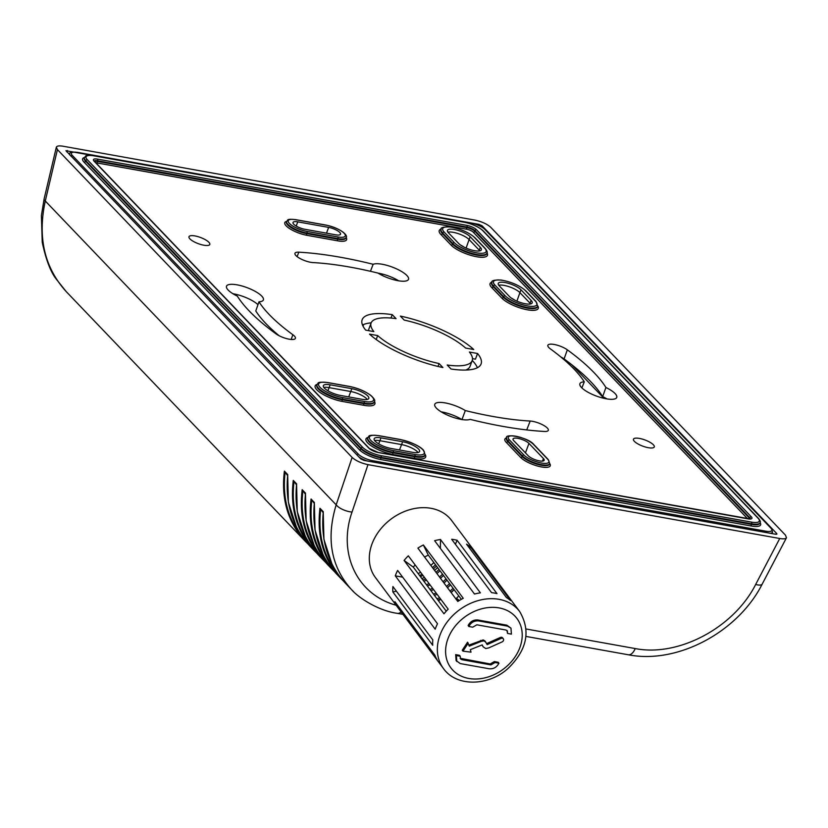 <?xml version="1.0" encoding="UTF-8"?>
<svg xmlns="http://www.w3.org/2000/svg" width="828" height="828" viewBox="0 0 828 828"><rect width="100%" height="100%" fill="white"/><g stroke="black" fill="none" stroke-linecap="round" stroke-linejoin="round"><path stroke-width="1.24" d="M603.985 398.351L571.982 364.92M472.239 360.439A63.445 18.765 -159.6 0 1 477.394 367.725M362.498 325A63.445 18.765 -159.6 0 1 371.151 322.848M461.838 419.517A19.851 5.868 20.4 0 0 441.169 411.837M398.734 280.837A19.851 5.868 20.4 0 0 378.075 273.147M279.181 335.775A178.434 52.764 -159.6 0 1 255.78 310.966L258.978 301.806A178.61 52.816 20.4 0 0 292.853 334.729A11.737 3.467 -159.6 0 1 295.399 338.341A11.737 3.467 -159.6 0 1 287.637 338.88A11.737 3.467 -159.6 0 1 275.931 333.798A202.084 59.761 -159.6 0 1 237.346 296.145A19.665 5.817 -159.6 0 1 226.52 286.177A19.665 5.817 -159.6 0 1 246.972 287.616A19.665 5.817 -159.6 0 1 263.387 299.891A19.665 5.817 -159.6 0 1 258.978 301.806M257.974 304.673A19.851 5.868 20.4 0 0 232.937 293.733M606.976 398.93A19.851 5.868 20.4 0 0 602.68 396.591A202.26 59.813 20.4 0 0 564.085 358.928A11.913 3.519 20.4 0 0 560.815 356.951M511.342 298.101A12.865 3.809 -159.6 0 1 514.757 300.14M460.544 245.036A12.865 3.809 -159.6 0 1 463.959 247.065M335.754 234.821L304.88 229.284A8.88 2.629 -159.6 0 1 296.455 226.199A8.88 2.629 -159.6 0 1 292.998 222.473A8.88 2.629 -159.6 0 1 297.769 221.852L328.644 227.389A8.88 2.629 -159.6 0 1 337.079 230.474A8.88 2.629 -159.6 0 1 340.525 234.2A8.88 2.629 -159.6 0 1 335.754 234.821M369.526 334.119L377.671 335.578A53.934 15.949 20.4 0 0 439.078 363.554L442.897 367.549A63.445 18.765 -159.6 0 1 369.526 334.119M400.369 316.089A63.445 18.765 -159.6 0 1 473.74 349.519L465.595 348.05A53.934 15.949 20.4 0 0 404.188 320.084L400.369 316.089M544.431 431.46A202.084 59.761 -159.6 0 1 470.107 419.361A19.665 5.817 -159.6 0 1 448.269 415.459A19.665 5.817 -159.6 0 1 434.762 404.281A19.665 5.817 -159.6 0 1 446.447 403.153A19.665 5.817 -159.6 0 1 465.305 410.564A178.61 52.816 20.4 0 0 530.168 421.038A11.737 3.467 -159.6 0 1 542.485 424.733A11.737 3.467 -159.6 0 1 548.312 430.322A11.737 3.467 -159.6 0 1 544.431 431.46M567.335 349.83A202.084 59.761 -159.6 0 1 605.92 387.494A19.665 5.817 -159.6 0 1 616.767 397.399A19.665 5.817 -159.6 0 1 596.295 396.022A19.665 5.817 -159.6 0 1 579.9 383.685A19.665 5.817 -159.6 0 1 584.289 381.832A178.61 52.816 20.4 0 0 550.413 348.909A11.737 3.467 -159.6 0 1 547.877 345.255A11.737 3.467 -159.6 0 1 555.681 344.779A11.737 3.467 -159.6 0 1 567.335 349.83L564.085 358.928M377.961 273.074A178.61 52.816 20.4 0 0 313.098 262.59A11.737 3.467 -159.6 0 1 300.73 258.874A11.737 3.467 -159.6 0 1 294.965 253.275A11.737 3.467 -159.6 0 1 298.836 252.178A202.084 59.761 -159.6 0 1 373.159 264.277A19.665 5.817 -159.6 0 1 394.904 268.137A19.665 5.817 -159.6 0 1 408.525 279.305A19.665 5.817 -159.6 0 1 396.912 280.495A19.665 5.817 -159.6 0 1 377.961 273.074M208.873 242.273A11.106 3.281 -159.6 0 1 209.805 244.426A11.106 3.281 -159.6 0 1 198.244 243.649A11.106 3.281 -159.6 0 1 188.991 236.684A11.106 3.281 -159.6 0 1 197.706 236.57A11.106 3.281 -159.6 0 1 208.873 242.273M653.354 444.76A11.106 3.281 -159.6 0 1 654.296 446.913A11.106 3.281 -159.6 0 1 642.735 446.137A11.106 3.281 -159.6 0 1 633.472 439.171A11.106 3.281 -159.6 0 1 642.186 439.057A11.106 3.281 -159.6 0 1 653.354 444.76M477.549 353.494A63.445 18.765 -159.6 0 1 481.099 363.937A63.445 18.765 -159.6 0 1 451.022 369.009L447.203 365.013A53.934 15.949 20.4 0 0 472.188 360.615A53.934 15.949 20.4 0 0 469.404 352.035L477.549 353.494L475.438 359.176L472.488 358.648M365.717 330.144A63.445 18.765 -159.6 0 1 362.167 319.701A63.445 18.765 -159.6 0 1 392.244 314.63L396.063 318.625A53.934 15.949 20.4 0 0 371.089 323.024A53.934 15.949 20.4 0 0 373.863 331.604L365.717 330.144M513.795 440.703A8.88 2.629 -159.6 0 1 513.049 438.964A8.88 2.629 -159.6 0 1 520.005 438.85A8.88 2.629 -159.6 0 1 528.957 443.415L543.437 458.546A8.88 2.629 -159.6 0 1 544.182 460.275A8.88 2.629 -159.6 0 1 537.227 460.389A8.88 2.629 -159.6 0 1 528.274 455.824L513.795 440.703M470.169 236.725L480.333 247.344A12.689 3.757 -159.6 0 1 481.389 249.818A12.689 3.757 -159.6 0 1 471.453 249.984A12.689 3.757 -159.6 0 1 458.66 243.453L448.497 232.844A12.689 3.757 -159.6 0 1 447.441 230.36A12.689 3.757 -159.6 0 1 457.377 230.205A12.689 3.757 -159.6 0 1 470.169 236.725L469.114 239.571A12.689 3.757 20.4 0 0 458.795 233.827A12.689 3.757 20.4 0 0 447.927 232.161M330.165 384.803L351.828 388.684A12.689 3.757 -159.6 0 1 363.875 393.093A12.689 3.757 -159.6 0 1 368.802 398.413A12.689 3.757 -159.6 0 1 361.991 399.293L340.318 395.411A12.689 3.757 -159.6 0 1 328.281 391.002A12.689 3.757 -159.6 0 1 323.344 385.682A12.689 3.757 -159.6 0 1 330.165 384.803L329.109 387.639L350.772 391.52L351.828 388.684M412.789 452.367L391.126 448.476A12.689 3.757 -159.6 0 1 379.079 444.077A12.689 3.757 -159.6 0 1 374.152 438.747A12.689 3.757 -159.6 0 1 380.963 437.867L402.636 441.748A12.689 3.757 -159.6 0 1 414.673 446.157A12.689 3.757 -159.6 0 1 419.61 451.477A12.689 3.757 -159.6 0 1 412.789 452.367M499.305 285.908A12.689 3.757 -159.6 0 1 498.249 283.424A12.689 3.757 -159.6 0 1 508.175 283.269A12.689 3.757 -159.6 0 1 520.967 289.79L531.131 300.409A12.689 3.757 -159.6 0 1 532.197 302.893A12.689 3.757 -159.6 0 1 522.261 303.048A12.689 3.757 -159.6 0 1 509.468 296.517L499.305 285.908M367.259 399.458A12.689 3.757 20.4 0 0 350.772 391.52L348.712 396.912M327.898 390.785L329.109 387.639A12.689 3.757 20.4 0 0 323.831 387.473M466.102 248.079L469.114 239.571L479.267 250.18L480.333 247.344M479.847 250.863A12.689 3.757 20.4 0 0 479.267 250.18L478.977 251.008M378.706 443.849L379.907 440.703A12.689 3.757 20.4 0 0 374.639 440.548M380.963 437.867L379.907 440.703L401.58 444.595L402.636 441.748M418.068 452.523A12.689 3.757 20.4 0 0 401.58 444.595L399.51 449.977M530.655 303.928A12.689 3.757 20.4 0 0 530.075 303.245L531.131 300.409M516.9 301.144L519.912 292.636A12.689 3.757 20.4 0 0 509.603 286.892A12.689 3.757 20.4 0 0 498.725 285.225M520.967 289.79L519.912 292.636L530.075 303.245L529.785 304.073M465.305 410.564L461.972 419.599M602.68 396.591L605.92 387.494M584.289 381.832L581.887 387.918M370.437 271.294L373.159 264.277M392.244 314.63L390.971 318.045M439.078 363.554L438.002 366.442M377.671 335.578L376.202 339.532M472.188 360.615L470.066 366.297A53.934 15.949 -159.6 0 1 465.74 370.054M368.667 330.672A53.934 15.949 -159.6 0 1 368.967 328.695L371.089 323.024M418.119 573.545A38.067 29.943 143.2 0 0 420.665 572.345M430.839 565.42A38.067 29.943 143.2 0 0 433.82 562.522M437.577 567.553A38.067 29.943 -36.8 0 1 434.586 570.44M424.422 577.364A38.067 29.943 -36.8 0 1 421.866 578.565M775.588 534.226L363.968 460.399L360.801 458.95L65.94 150.717L478.926 224.347L482.103 225.796L776.736 533.553L776.943 534.07L775.588 534.226M305.356 494.13L302.179 489.69C298.815 517.624 305.667 540.901 322.713 559.511L325.259 562.067M314.247 503.414L311.069 498.974C307.716 526.898 314.547 550.165 331.583 568.784L327.629 564.655C310.158 545.662 302.789 521.847 305.522 493.177L302.179 489.69M396.136 605.237C357.065 594.68 337.503 553.342 352.035 512.066A12.689 5.175 -161.4 0 1 336.178 504.842C325.994 538.5 331.045 566.694 351.331 589.412L353.618 591.699M66.043 291.425L65.981 291.352C44.37 267.299 37.477 237.17 45.281 200.997L57.422 149.599L352.128 457.429L336.178 504.842L45.281 200.997A12.689 3.374 -166.7 0 1 44.101 199.02L41.4 215.59L42.249 242.356C45.975 259.795 50.663 272.06 56.294 279.16L66.054 291.415M322.827 559.635L318.739 555.36C301.268 536.378 293.899 512.553 296.631 483.894L293.288 480.395C289.935 508.33 296.766 531.597 313.802 550.206L316.368 552.773M313.936 550.341L309.848 546.076C292.377 527.094 285.008 503.269 287.74 474.61L284.397 471.111C281.034 499.046 287.885 522.323 304.932 540.943L307.478 543.489M351.382 589.464L345.411 583.222C327.94 564.241 320.571 540.415 323.303 511.756L319.96 508.257C316.606 536.182 323.438 559.459 340.474 578.068L343.04 580.635M340.608 578.203L336.52 573.939C319.049 554.957 311.68 531.131 314.412 502.472L311.318 499.491M331.717 568.919L334.15 571.351M296.465 484.835L293.288 480.395M311.069 498.974L314.35 502.658M287.575 475.551L284.646 471.629M284.397 471.111L287.678 474.796M323.137 512.698L319.96 508.257M57.422 149.599L56.325 147.249C56.811 145.914 59.088 145.573 63.156 146.245L474.91 220.103C481.761 221.593 487.05 223.995 490.766 227.317L785.472 535.147L786.476 537.755C785.741 538.873 783.495 539.121 779.738 538.5L755.674 584.454A12.689 4.078 27.6 0 0 762.215 584.071C738.152 631.919 677.49 664.522 628.307 654.772L525.966 636.421M352.035 512.066L367.984 464.643C361.132 463.152 355.843 460.751 352.128 457.429M367.984 464.643L779.738 538.5M420.365 576.557L423.025 575.491M433.448 568.908L436.449 566.052M419.558 575.47A33.389 26.268 143.2 0 0 422.156 574.342M435.497 564.768L432.485 567.625M423.884 581.266L426.544 580.2M436.967 573.607L439.968 570.761M439.016 569.478L436.014 572.334M425.592 578.927L422.932 579.993M427.403 585.976L430.063 584.91M440.486 578.317L443.487 575.46M442.535 574.187L439.533 577.044M429.111 583.636L426.451 584.703M430.922 590.685L433.582 589.608M444.005 583.026L447.006 580.169M446.054 578.896L443.052 581.753M432.63 588.335L429.97 589.401M454.086 589.629A33.389 26.268 -36.8 0 1 451.146 592.579M440.931 599.441A33.389 26.268 -36.8 0 1 438.322 600.579M437.96 600.093L440.62 599.027M451.043 592.444L454.044 589.588M453.092 588.304L450.09 591.171M439.668 597.754L437.008 598.82M415.138 564.955A33.389 26.268 143.2 0 0 413.317 567.128L446.251 611.178M461.341 599.337L428.283 555.112A33.389 26.268 143.2 0 0 424.619 557.099M458.453 601.035L456.414 598.323A33.389 26.268 143.2 0 0 458.774 595.901M395.287 575.843A47.589 37.426 143.2 0 1 396.353 573.121A47.589 37.426 143.2 0 1 397.616 570.409L437.505 623.763A47.589 37.426 143.2 0 0 436.242 626.475A47.589 37.426 143.2 0 0 435.176 629.187L395.287 575.843L402.656 577.157M519.673 611.54L451.633 520.522A47.589 37.426 143.2 0 0 410.729 509.406A47.589 37.426 143.2 0 0 372.89 541.74A47.589 37.426 143.2 0 0 375.405 577.52L443.446 668.527C456.528 687.033 488.437 686.277 508.04 668.475C527.115 649.887 530.996 630.905 519.673 611.54A47.589 37.426 143.2 0 0 478.781 600.424A47.589 37.426 143.2 0 0 440.931 632.747A47.589 37.426 143.2 0 0 443.446 668.527M496.997 593.624A47.589 37.426 143.2 0 0 491.573 592.651L451.684 539.297A47.589 37.426 143.2 0 1 457.108 540.27L496.997 593.624M404.085 560.452A47.589 37.426 143.2 0 1 408.307 555.816L448.196 609.17A47.589 37.426 143.2 0 0 443.974 613.807L404.085 560.452L413.317 567.128M510.524 600.507A47.589 37.426 143.2 0 0 506.415 597.526L466.526 544.172A47.589 37.426 143.2 0 1 470.635 547.153L510.524 600.507M434.617 540.684L474.506 594.038A47.589 37.426 143.2 0 1 480.395 592.858L440.506 539.504A47.589 37.426 143.2 0 0 434.617 540.684M417.902 548.115L457.791 601.459A47.589 37.426 143.2 0 1 463.266 598.313L423.377 544.959A47.589 37.426 143.2 0 0 417.902 548.115M397.098 606.241A47.589 37.426 143.2 0 1 394.915 601.718L434.803 655.072A47.589 37.426 143.2 0 0 436.987 659.595L397.098 606.241L397.937 605.754M392.834 591.916L432.723 645.271A47.589 37.426 143.2 0 1 432.796 639.878L392.907 586.534A47.589 37.426 143.2 0 0 392.834 591.916L396.405 591.202M434.452 595.394L437.101 594.328M447.524 587.735L450.525 584.879M449.573 583.605L446.571 586.462M436.149 593.045L433.489 594.111M456.414 598.323L459.385 600.466M469.6 548.291L470.635 547.153M428.283 555.112L423.377 544.959M440.382 548.395L440.506 539.504M455.4 544.255L457.108 540.27M506.953 630.45L507.533 633.43L511.404 634.124L510.969 628.152L507.543 626.123L478.522 620.917C474.227 620.576 471.008 622.439 468.834 626.485L472.705 627.189L476.856 624.798L505.877 630.005L507.367 630.874L507.533 633.43M510.969 628.152L506.839 625.181L477.818 619.975C473.523 619.634 470.304 621.497 468.13 625.544L468.834 626.485M486.471 643.677L500.278 637.498A2.267 1.78 -36.8 0 1 502.627 637.881L503.331 638.823A2.267 1.78 143.2 0 0 500.981 638.44L487.174 644.619L485.001 640.986L483.169 639.909L468.907 645.095M482.041 644.96L483.273 646.906L485.757 648.541L488.768 647.9L502.047 641.928A2.267 1.78 143.2 0 0 503.331 638.823M480.613 640.396L481.316 641.338L469.259 646.182L467.572 642.207L462.262 650.208L462.966 651.15L471.018 652.154L470.314 649.669L482.206 644.888L483.014 646.554M483.262 646.885L482.776 646.275M468.275 643.149L462.966 651.15M485.901 642.228L483.873 640.851L481.316 641.338M486.936 643.501L487.64 644.443M460.244 656.262L459.54 655.321L455.669 654.627L456.114 660.599L460.244 663.57L489.265 668.776C493.55 669.117 496.779 667.264 498.942 663.207L495.072 662.514L490.921 664.905L461.9 659.699L460.409 658.819L460.244 656.262L456.373 655.569L456.818 661.541M455.669 654.627L456.373 655.569M498.942 663.207L498.239 662.265L494.368 661.572L490.217 663.963L460.13 658.301M494.368 661.572L495.072 662.514M770.206 533.253A12.565 3.716 20.4 0 0 772.555 532.176L771.417 528.461A1.273 1.035 -43.8 0 0 770.93 528.202A11.302 3.343 -159.6 0 1 765.807 531.193A1.273 0.631 100.2 0 1 765.993 532.497M765.807 531.193L372.548 460.658A11.302 3.343 -159.6 0 1 358.369 454.199L72.336 155.436A11.302 3.343 -159.6 0 1 77.47 152.445L470.728 222.98A11.302 3.343 -159.6 0 1 484.897 229.439L770.93 528.202M372.735 461.972A1.273 0.631 -79.8 0 0 372.548 460.658M380.952 455.669A14.593 4.316 -159.6 0 1 362.654 447.327L87.302 159.711A14.593 4.316 -159.6 0 1 93.916 155.84L464.425 222.287A14.593 4.316 -159.6 0 1 482.724 230.629A1.273 1.035 136.2 0 1 483.221 230.888L758.572 518.504A1.273 1.035 136.2 0 0 758.086 518.245A14.593 4.316 -159.6 0 1 751.462 522.116L380.952 455.669A1.273 0.631 100.2 0 1 381.046 457.335L751.555 523.782A1.273 0.631 -79.8 0 0 751.462 522.116M760.063 522.675L759.856 523.244A15.867 4.689 -159.6 0 1 751.338 524.352L751.555 523.782A15.867 4.689 20.4 0 0 760.063 522.675C760.766 522.106 760.27 520.708 758.572 518.504M749.216 518.908A1.273 1.035 136.2 0 0 749.609 518.328L474.765 231.24A6.345 1.873 20.4 0 0 466.806 227.617L467.013 227.048A6.345 1.873 -159.6 0 1 474.972 230.67A1.273 1.035 -43.8 0 1 476.473 229.729A7.618 2.256 20.4 0 0 466.93 225.382L97.507 159.121A7.618 2.256 20.4 0 0 94.05 161.139L368.905 448.227A7.618 2.256 20.4 0 0 378.448 452.574L747.87 518.835A7.618 2.256 20.4 0 0 751.327 516.817L476.473 229.729M94.278 161.067A6.345 1.873 -159.6 0 1 97.59 160.787L467.013 227.048A1.273 0.631 -79.8 0 0 466.93 225.382M95.976 162.888A5.072 1.501 -159.6 0 1 97.466 163.023L466.888 229.284A5.072 1.501 -159.6 0 1 473.254 232.182A1.273 1.035 136.2 0 0 474.765 231.24L474.972 230.67L749.826 517.759A1.273 1.035 -43.8 0 1 751.327 516.817M750.033 518.887A6.345 1.873 20.4 0 0 749.609 518.328L749.826 517.759A6.345 1.873 -159.6 0 1 750.385 518.814M87.302 159.711A1.273 1.035 136.2 0 0 85.791 160.653L361.153 448.269A15.867 4.689 20.4 0 0 381.046 457.335L380.828 457.894A15.867 4.689 -159.6 0 1 360.936 448.838L361.153 448.269A1.273 1.035 136.2 0 1 362.654 447.327M359.435 449.78A1.273 1.035 136.2 0 0 360.936 448.838L85.584 161.222A15.867 4.689 -159.6 0 1 84.259 158.117L84.466 157.548A15.867 4.689 20.4 0 0 85.791 160.653L85.584 161.222A1.273 1.035 136.2 0 1 84.073 162.164L359.435 449.78A17.129 5.061 20.4 0 0 380.921 459.571A1.273 0.631 100.2 0 1 380.828 457.894L751.338 524.352A1.273 0.631 -79.8 0 0 751.42 526.018A17.129 5.061 20.4 0 0 760.104 522.592M358.866 456.932A12.565 3.716 20.4 0 0 367.125 460.958M356.951 454.945A1.273 1.035 -43.8 0 1 358.369 454.199M295.741 219.731L326.615 225.268A1.273 0.631 -79.8 0 0 326.418 225.154L295.534 219.617C285.525 218.654 288.413 220.289 286.633 221.397A15.225 4.502 20.4 0 0 292.553 227.783A15.225 4.502 20.4 0 0 307.002 233.072A1.273 0.631 -79.8 0 0 306.919 231.405A13.962 4.13 -159.6 0 1 289.407 223.425A13.962 4.13 -159.6 0 1 295.741 219.731A1.273 0.631 -79.8 0 0 295.534 219.617A1.273 0.631 -79.8 0 0 295.306 219.658M286.633 221.397L286.416 221.966A15.225 4.502 -159.6 0 0 292.336 228.352A15.225 4.502 -159.6 0 0 306.784 233.641A1.273 0.631 -79.8 0 0 306.877 235.307L337.752 240.844A1.273 0.631 100.2 0 1 337.669 239.178L306.784 233.641L307.002 233.072L337.876 238.609A15.225 4.502 20.4 0 0 346.052 237.543C347.988 236.953 344.831 229.708 326.418 225.154A1.273 0.631 -79.8 0 0 326.191 225.185M346.052 237.543L345.835 238.112A15.225 4.502 -159.6 0 1 337.669 239.178L337.876 238.609A1.273 0.631 -79.8 0 0 337.793 236.943L306.919 231.405M326.615 225.268A13.962 4.13 -159.6 0 1 344.117 233.237A13.962 4.13 -159.6 0 1 337.793 236.943M337.752 240.844A16.498 4.875 20.4 0 0 346.073 237.491M286.654 221.335A16.498 4.875 20.4 0 0 288.91 228.135A16.498 4.875 20.4 0 0 306.877 235.307M473.254 232.182L747.56 518.701M317.093 384.347A20.307 6.003 20.4 0 0 320.457 392.782A20.307 6.003 20.4 0 0 342.316 401.435L363.978 405.327A20.307 6.003 20.4 0 0 374.411 401.497M491.987 282.089A20.307 6.003 20.4 0 0 491.749 287.585L501.913 298.194A20.307 6.003 20.4 0 0 525.687 309.465A20.307 6.003 20.4 0 0 537.807 305.967M367.891 437.412A20.307 6.003 20.4 0 0 371.265 445.847A20.307 6.003 20.4 0 0 393.114 454.5L414.787 458.391A20.307 6.003 20.4 0 0 425.219 454.562M441.179 229.025A20.307 6.003 20.4 0 0 440.941 234.521L451.105 245.129A20.307 6.003 20.4 0 0 474.879 256.39A20.307 6.003 20.4 0 0 486.999 252.902M506.705 437.836A16.498 4.875 20.4 0 0 506.239 442.369L520.719 457.501A16.498 4.875 20.4 0 0 540.311 466.713A16.498 4.875 20.4 0 0 549.73 463.576M523.938 455.048A1.273 1.035 136.2 0 0 522.437 455.99A15.225 4.502 20.4 0 0 537.786 463.815A15.225 4.502 20.4 0 0 549.709 463.628L548.271 459.581A1.273 1.035 136.2 0 0 547.774 459.323A13.962 4.13 -159.6 0 1 541.44 463.018A13.962 4.13 -159.6 0 1 523.938 455.048L509.458 439.927A1.273 1.035 136.2 0 0 507.957 440.869L522.437 455.99L522.22 456.559A1.273 1.035 -43.8 0 1 520.719 457.501M548.271 459.581L533.791 444.46A1.273 1.035 136.2 0 0 533.294 444.201L547.774 459.323M509.458 439.927A13.962 4.13 -159.6 0 1 515.792 436.221A13.962 4.13 -159.6 0 1 533.294 444.201M506.684 437.888A15.225 4.502 20.4 0 0 507.957 440.869L507.74 441.427A15.225 4.502 -159.6 0 1 506.467 438.457L506.684 437.888C504.055 433.168 527.974 437.112 533.791 444.46M549.709 463.628L549.492 464.197A15.225 4.502 -159.6 0 1 537.569 464.384A15.225 4.502 -159.6 0 1 522.22 456.559L507.74 441.427A1.273 1.035 136.2 0 1 506.239 442.369M296.207 226.054L297.769 221.852M328.644 227.389L326.501 233.154M525.449 452.875L528.957 443.415M543.437 458.546L542.485 461.113M482.724 230.629L758.086 518.245M84.497 157.455A17.129 5.061 20.4 0 0 84.073 162.164M380.921 459.571L751.42 526.018M484.659 248.121A1.273 1.035 -43.8 0 1 485.156 248.379L474.993 237.76A1.273 1.035 136.2 0 0 474.496 237.501L484.659 248.121A17.761 5.258 -159.6 0 1 476.607 252.83A17.761 5.258 -159.6 0 1 454.324 242.676A1.273 1.035 136.2 0 0 452.823 243.618A19.034 5.63 20.4 0 0 472.012 253.409A19.034 5.63 20.4 0 0 486.916 253.171C487.671 252.436 487.092 250.843 485.156 248.379M474.993 237.76C468.917 232.43 460.689 228.828 450.308 226.975C443.518 226.768 440.434 227.545 441.065 229.284A19.034 5.63 20.4 0 0 442.659 233.01A1.273 1.035 -43.8 0 1 444.17 232.068A17.761 5.258 -159.6 0 1 452.223 227.358A17.761 5.258 -159.6 0 1 474.496 237.501M454.324 242.676L444.17 232.068M440.941 234.521A1.273 1.035 136.2 0 0 442.452 233.579L442.659 233.01L452.823 243.618L452.605 244.188L442.452 233.579A19.034 5.63 -159.6 0 1 440.858 229.853L441.065 229.284M451.105 245.129A1.273 1.035 136.2 0 0 452.605 244.188A19.034 5.63 -159.6 0 0 471.805 253.979A19.034 5.63 -159.6 0 0 486.698 253.741L486.916 253.171M364.02 401.425A1.273 0.631 100.2 0 1 364.103 403.091A19.034 5.63 20.4 0 0 374.328 401.766C375.508 400.721 374.277 398.547 370.633 395.246C364.817 391.064 357.81 388.135 349.602 386.448A1.273 0.631 100.2 0 1 349.799 386.562A17.761 5.258 -159.6 0 1 372.072 396.715A17.761 5.258 -159.6 0 1 364.02 401.425L342.357 397.533A1.273 0.631 100.2 0 1 342.44 399.199L364.103 403.091L363.896 403.65A1.273 0.631 -79.8 0 0 363.978 405.327M349.375 386.49A1.273 0.631 100.2 0 1 349.602 386.448L327.929 382.567A1.273 0.631 100.2 0 1 328.126 382.671L349.799 386.562M327.702 382.598A1.273 0.631 100.2 0 1 327.929 382.567C315.075 381.418 319.163 383.426 316.979 384.606A19.034 5.63 20.4 0 0 324.379 392.596A19.034 5.63 20.4 0 0 342.44 399.199L342.233 399.769A19.034 5.63 -159.6 0 1 324.162 393.165A19.034 5.63 -159.6 0 1 316.762 385.175L316.979 384.606M342.357 397.533A17.761 5.258 -159.6 0 1 320.074 387.38A17.761 5.258 -159.6 0 1 328.126 382.671M374.328 401.766L374.111 402.325A19.034 5.63 -159.6 0 1 363.896 403.65L342.233 399.769A1.273 0.631 100.2 0 0 342.316 401.435M393.155 450.598A1.273 0.631 100.2 0 1 393.248 452.264L414.911 456.156A1.273 0.631 -79.8 0 0 414.828 454.489L393.155 450.598A17.761 5.258 -159.6 0 1 370.882 440.455A17.761 5.258 -159.6 0 1 378.934 435.745A1.273 0.631 -79.8 0 0 378.738 435.631A1.273 0.631 -79.8 0 0 378.51 435.663M400.172 439.554A1.273 0.631 100.2 0 1 400.4 439.513L378.738 435.631C365.883 434.483 369.971 436.491 367.787 437.67A19.034 5.63 20.4 0 0 375.177 445.661A19.034 5.63 20.4 0 0 393.248 452.264L393.031 452.833A1.273 0.631 -79.8 0 0 393.114 454.5M425.126 454.831L424.919 455.4A19.034 5.63 -159.6 0 1 414.704 456.725L414.911 456.156A19.034 5.63 20.4 0 0 425.126 454.831L423.481 450.153C419.775 446.075 412.075 442.525 400.4 439.513A1.273 0.631 100.2 0 1 400.597 439.627A17.761 5.258 -159.6 0 1 422.88 449.78A17.761 5.258 -159.6 0 1 414.828 454.489M378.934 435.745L400.597 439.627M414.787 458.391A1.273 0.631 -79.8 0 1 414.704 456.725L393.031 452.833A19.034 5.63 -159.6 0 1 374.97 446.23A19.034 5.63 -159.6 0 1 367.57 438.24L367.787 437.67M525.304 290.576A1.273 1.035 -43.8 0 1 525.801 290.835C519.715 285.494 511.487 281.893 501.116 280.04C494.316 279.843 491.242 280.609 491.873 282.348A19.034 5.63 20.4 0 0 493.467 286.074A1.273 1.035 -43.8 0 1 494.968 285.132A17.761 5.258 -159.6 0 1 503.02 280.423A17.761 5.258 -159.6 0 1 525.304 290.576L535.468 301.185A1.273 1.035 -43.8 0 1 535.964 301.444L525.801 290.835M501.913 298.194A1.273 1.035 136.2 0 0 503.414 297.252L493.25 286.643L493.467 286.074L503.621 296.683A1.273 1.035 -43.8 0 1 505.132 295.741L494.968 285.132M535.468 301.185A17.761 5.258 -159.6 0 1 527.415 305.894A17.761 5.258 -159.6 0 1 505.132 295.741M537.714 306.236L537.507 306.805A19.034 5.63 -159.6 0 1 522.603 307.043A19.034 5.63 -159.6 0 1 503.414 297.252L503.621 296.683A19.034 5.63 20.4 0 0 522.82 306.474A19.034 5.63 20.4 0 0 537.714 306.236L535.964 301.444M491.749 287.585A1.273 1.035 -43.8 0 0 493.25 286.643A19.034 5.63 -159.6 0 1 491.666 282.917L491.873 282.348M484.897 229.439A1.273 1.035 -43.8 0 1 485.394 229.698L771.417 528.461M70.929 156.171A1.273 1.035 -43.8 0 1 72.336 155.436M485.394 229.698C481.875 226.51 476.918 224.243 470.521 222.867L77.263 152.331C71.394 151.917 68.869 152.518 69.718 154.122A12.565 3.716 20.4 0 0 69.78 154.971M292.853 334.729L291.166 339.449M530.168 421.038L526.732 429.929M298.836 252.178L297.107 256.628M466.888 229.284A1.273 0.631 100.2 0 1 466.806 227.617L97.383 161.356A1.273 0.631 -79.8 0 0 97.466 163.023M97.507 159.121A1.273 0.631 100.2 0 1 97.59 160.787L97.383 161.356A6.345 1.873 20.4 0 0 94.495 161.346M368.905 448.227A1.273 1.035 -43.8 0 1 369.609 448.859M93.916 155.84A1.273 0.631 -79.8 0 0 93.719 155.726C83.473 154.712 86.226 156.399 84.466 157.548M381.811 273.913L381.408 275.02M362.892 324.804L362.664 325.404M273.613 330.983L271.688 330.641M478.522 225.361L478.926 224.347M67.306 150.52L66.944 152.021M482.103 225.796L481.637 226.924M776.353 534.288L776.736 533.553M320.809 556.468C305.915 538.5 299.943 516.61 302.893 490.807M314.247 545.693L306.153 520.802L305.449 493.312L302.427 490.207M311.918 547.184C297.024 529.216 291.052 507.326 294.002 481.513M296.548 484.069L293.536 480.913M329.699 565.752C314.806 547.784 308.834 525.894 311.783 500.091M303.027 537.889C288.134 519.922 282.162 498.042 285.111 472.229M338.59 575.036C323.696 557.068 317.724 535.188 320.674 509.375M323.22 511.932L320.208 508.775M755.674 584.454C733.908 627.665 678.474 657.163 635.231 648.562A12.689 6.313 100.2 0 1 628.297 654.772M401.114 611.913A12.689 6.313 100.2 0 1 397.336 613.351A12.689 6.313 100.2 0 1 397.181 613.32M635.231 648.562L526.111 628.99M448.704 636.856A41.245 32.437 -36.8 0 1 514.602 615.773A41.245 32.437 -36.8 0 1 488.416 676.89A41.245 32.437 -36.8 0 1 448.704 636.856M477.818 619.975L478.522 620.917M506.839 625.181L507.543 626.123M500.278 637.498L500.981 638.44M483.169 639.909L483.873 640.851M486.967 643.491L487.671 644.432M461.196 658.757L461.9 659.699M490.217 663.963L490.921 664.905M771.893 533.563L772.555 532.176M69.552 154.743L69.718 154.122M750.354 519.001L378.251 452.461L369.391 448.486L94.547 161.398M483.221 230.888C478.729 226.841 472.395 223.943 464.229 222.183L93.719 155.726M363.026 326.17L363.668 324.462M381.956 275.289L382.412 274.068M324.824 561.56L322.754 559.469M65.981 291.352L305.046 541.057M316.317 552.721L313.802 550.196M296.559 484.018L297.262 511.518L305.366 536.43M334.098 571.289L331.583 568.774M314.34 502.596L315.033 530.075L323.127 554.967M307.043 542.992L304.973 540.901M287.668 474.734L288.372 502.244L296.476 527.157M342.989 580.573L340.474 578.058M323.231 511.88L323.924 539.359L332.018 564.241M786.476 537.755L762.215 584.071M402.946 614.355L397.336 613.351C378.375 610.764 358.317 597.744 351.341 589.412M56.325 147.249L44.101 199.02"/></g></svg>
